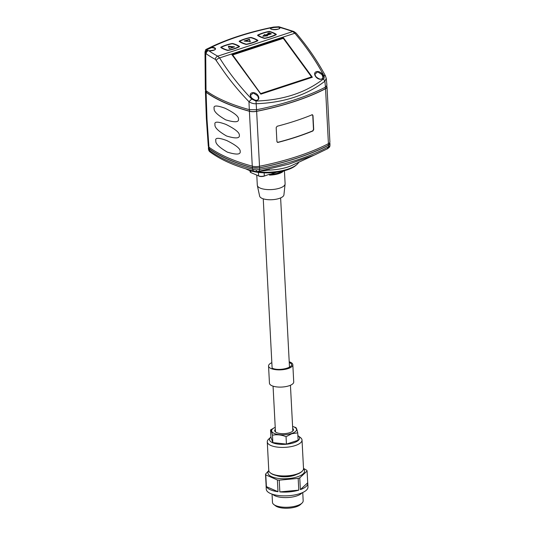 <?xml version="1.0" encoding="UTF-8"?>
<svg xmlns="http://www.w3.org/2000/svg" width="535" height="535" viewBox="0 0 535 535"><rect width="100%" height="100%" fill="white"/><g stroke="black" fill="none" stroke-linecap="round" stroke-linejoin="round"><path stroke-width="0.8" d="M206.356 118.355L208.289 146.236L208.964 147.225L207.018 119.392L206.089 92.314L205.407 91.271L205.607 90.616M206.356 118.389L207.018 119.392M208.964 147.225A173.989 64.133 -3 0 0 227.689 157.664A173.989 64.133 -3 0 0 252.279 166.171A6.962 2.568 -3 0 0 259.515 166.265A172.959 63.752 -3 0 0 328.423 143.661A6.962 2.568 -3 0 0 329.894 141.962L327.019 87.044A6.962 2.568 177 0 1 325.541 88.743A172.959 63.752 177 0 1 256.639 111.354A6.962 2.568 177 0 1 249.397 111.26A173.989 64.133 177 0 1 224.814 102.747A173.989 64.133 177 0 1 206.089 92.308M225.71 119.853C234.778 122.609 239.045 122.348 238.503 119.078C238.724 116.423 234.256 112.811 225.101 108.257C216.882 105.221 213.231 105.275 214.147 108.424C213.552 111.206 217.404 115.012 225.71 119.853M226.552 136.004C235.627 138.759 239.887 138.498 239.346 135.228C239.573 132.573 235.106 128.968 225.944 124.408C217.732 121.371 214.08 121.425 214.996 124.575C214.395 127.357 218.247 131.162 226.552 136.004M227.402 152.154C236.47 154.909 240.737 154.655 240.195 151.378C240.416 148.723 235.948 145.119 226.793 140.558C218.574 137.522 214.923 137.575 215.839 140.725C215.244 143.507 219.096 147.319 227.402 152.154M326.751 86.402A6.962 2.568 177 0 1 327.019 87.044M205.587 90.308L205.641 91.271A6.734 2.481 -3 0 0 206.303 92.267A173.755 64.046 -3 0 0 224.994 102.687A173.755 64.046 -3 0 0 249.551 111.186A6.728 2.481 -3 0 0 256.546 111.273A172.725 63.665 -3 0 0 325.36 88.703A6.728 2.481 -3 0 0 326.785 87.058L326.738 86.102M312.942 130.948L313.711 129.523L312.982 115.527L312.099 114.791A172.959 63.752 -3 0 1 277.137 126.26L276.18 127.597L276.909 141.601L277.979 142.417A172.959 63.752 177 0 0 312.942 130.948L312.728 130.854A172.611 63.625 -3 0 1 277.772 142.323L277.304 142.323M277.411 142.377L277.772 142.323M312.567 114.784L312.099 114.791M208.55 146.844L208.603 147.8A6.734 2.481 -3 0 0 209.265 148.797A173.755 64.046 -3 0 0 227.957 159.216A173.755 64.046 -3 0 0 252.513 167.716A6.728 2.481 -3 0 0 259.508 167.809A172.725 63.665 -3 0 0 328.323 145.232A6.728 2.481 -3 0 0 329.747 143.587L329.7 142.631M329.714 142.932L329.981 143.621L328.51 145.273A172.959 63.752 177 0 1 259.595 167.883L252.366 167.789A173.989 64.133 177 0 1 227.776 159.276A173.989 64.133 177 0 1 209.051 148.844L208.376 147.854L208.57 147.145M329.981 143.654L329.901 145.774L328.517 146.811L328.51 145.273M329.901 145.774L329.547 147.092L327.601 148.717L314.573 154.983L288.82 164.145L259.107 171.213L259.689 169.394L256.305 169.916L252.446 169.227C243.378 166.846 235.199 164.064 227.91 160.874C220.627 157.685 214.388 154.167 209.192 150.308L208.63 149.058M256.305 169.916L256.606 171.668L259.107 171.213M293.474 164.653A29.579 10.901 177 0 1 292.612 165.094A29.579 10.901 177 0 1 287.837 167.007A29.579 10.901 177 0 1 268.369 170.123L256.599 171.675L253.597 171.046L252.446 169.227L252.366 167.789M266.925 170.163L267.921 170.137M247.544 169.354A29.458 10.86 -3 0 0 254.205 171.2M256.84 171.628A29.458 10.86 -3 0 0 287.877 169.134A29.458 10.86 -3 0 0 296.958 164.439A29.458 10.86 -3 0 0 298.891 162.051M210.068 151.953L209.051 148.844M327.28 148.844L328.517 146.811C310.086 156.688 287.148 164.218 259.689 169.394L259.595 167.883M245.893 168.853A28.235 10.406 -3 0 0 287.188 169.883A28.235 10.406 -3 0 0 295.895 165.389L296.958 164.439M249.999 170.618L250.052 171.655A4.059 1.498 -3 0 0 250.413 172.23A4.059 1.498 -3 0 0 250.888 172.497L250.801 170.872M258.452 172.41L258.632 175.888L251.183 172.731A3.712 1.371 -3 0 1 250.748 172.484L250.413 172.23M251.183 172.731L258.632 175.888A4.059 1.498 -3 0 0 264.317 175.908L264.156 172.845M276.515 172.237L270.168 174.316L269.479 175.092L269.433 174.229L264.123 176.135A3.712 1.371 -3 0 1 258.927 176.122M256.78 175.179L257.308 185.19A13.917 5.129 -3 0 0 257.348 185.491A13.917 5.129 -3 0 0 260.164 188.079A13.917 5.129 -3 0 0 275.405 189.169A13.917 5.129 -3 0 0 285.095 184.033A13.917 5.129 -3 0 0 285.108 183.732L284.426 170.698M283.684 170.892A13.917 5.129 177 0 1 278.895 173.621A13.917 5.129 177 0 1 269.479 175.092M282.019 171.28A13.342 4.915 177 0 1 278.514 172.925A13.342 4.915 177 0 1 270.168 174.316M269.433 174.229L264.123 176.135M257.348 185.491L259.642 196.131A12.178 4.487 -3 0 0 262.11 198.398A12.178 4.487 -3 0 0 275.445 199.348A12.178 4.487 -3 0 0 283.924 194.854L285.095 184.033M292.491 431.337A8.814 3.25 -3 0 0 292.912 430.254A8.814 3.25 -3 0 0 292.772 429.739M275.331 429.324A9.396 3.464 -3 0 0 275.545 431.999A9.396 3.464 -3 0 0 276.635 432.621A9.396 3.464 -3 0 0 289.789 432.675A9.396 3.464 -3 0 0 292.772 431.096A9.396 3.464 -3 0 0 292.705 428.415M292.598 426.435A12.472 4.594 177 0 1 292.973 426.549A12.472 4.594 177 0 1 291.655 433.49A12.472 4.594 177 0 1 274.916 433.704A12.472 4.594 177 0 1 274.87 427.498A12.472 4.594 177 0 1 275.224 427.345M274.689 427.579L270.556 429.919L270.944 437.322L272.85 442.626L286.439 444.097L298.122 440.265L297.734 432.862L291.836 433.724L286.051 436.694C281.45 434.801 276.916 434.306 272.462 435.222C271.753 432.053 271.118 430.28 270.556 429.919M292.973 426.549L295.835 427.559C296.397 427.92 297.025 429.685 297.734 432.862M272.462 435.222L272.85 442.626M286.051 436.694L286.439 444.097M297.881 435.61A15.08 5.557 177 0 1 298.242 435.864A15.08 5.557 177 0 1 293.688 442.799A15.08 5.557 177 0 1 272.576 442.712A15.08 5.557 177 0 1 270.596 437.316A15.08 5.557 177 0 1 270.931 437.021M298.242 435.864L300.463 437.57A17.401 6.413 177 0 1 302.021 440.037A17.401 6.413 177 0 1 295.213 445.568A17.401 6.413 177 0 1 270.85 445.474A17.401 6.413 177 0 1 267.273 441.856A17.401 6.413 177 0 1 268.563 439.242L270.596 437.316M267.273 441.856L268.771 470.392A17.401 6.413 -3 0 0 270.329 472.853A17.401 6.413 -3 0 0 272.342 474.01A17.401 6.413 -3 0 0 296.704 474.104A17.401 6.413 -3 0 0 302.228 471.181A17.401 6.413 -3 0 0 303.519 468.566L302.021 440.037M270.329 472.853L270.884 473.281A16.819 6.199 -3 0 0 272.83 474.398A16.819 6.199 -3 0 0 296.383 474.485A16.819 6.199 -3 0 0 301.72 471.663L302.228 471.181M303.512 468.901A18.324 6.754 177 0 1 297.4 476.825A18.324 6.754 177 0 1 275.772 477.969A18.324 6.754 177 0 1 268.811 470.72M303.512 468.392L306.836 470.305A20.878 7.697 177 0 1 307.09 471.021L299.754 477.869A20.878 7.697 177 0 1 298.985 478.136A20.878 7.697 177 0 1 298.176 478.39L279.23 480.162A20.878 7.697 177 0 1 277.391 479.962L265.781 474.879A20.878 7.697 177 0 1 265.52 474.164L268.777 470.526M266.089 484.951A20.878 7.697 177 0 0 266.076 485.432A20.878 7.697 177 0 0 266.136 485.914L265.52 474.164M266.076 485.432L266.269 489.204A20.878 7.697 -3 0 0 270.563 493.544A20.878 7.697 -3 0 0 294.003 495.069A20.878 7.697 -3 0 0 307.973 487.017L307.772 483.245A20.878 7.697 177 0 1 300.376 489.619L307.705 482.771L307.09 471.021M278.006 491.712A20.878 7.697 177 0 1 270.362 489.772A20.878 7.697 177 0 1 266.397 486.629L278.006 491.712L277.391 479.962M265.781 474.879L266.397 486.629M298.791 490.14A20.878 7.697 177 0 1 279.845 491.906L298.791 490.14L298.176 478.39M279.23 480.162L279.845 491.906M307.705 482.771A20.878 7.697 177 0 1 307.772 483.245M299.754 477.869L300.376 489.619M302.041 492.815A15.368 5.664 177 0 1 290.11 497.329A15.368 5.664 177 0 1 275.13 495.878A15.368 5.664 177 0 1 272.776 494.347M272.048 494.113L272.475 502.372A15.368 5.664 -3 0 0 273.853 504.552A15.368 5.664 -3 0 0 275.639 505.568A15.368 5.664 -3 0 0 297.152 505.649A15.368 5.664 -3 0 0 302.034 503.074A15.368 5.664 -3 0 0 303.171 500.76L302.743 492.508M273.853 504.552L275.518 505.829A13.629 5.022 -3 0 0 277.103 506.732A13.629 5.022 -3 0 0 296.183 506.805A13.629 5.022 -3 0 0 300.51 504.518L302.034 503.074M275.398 430.648A8.814 3.25 -3 0 0 275.311 431.177A8.814 3.25 -3 0 0 275.846 432.213M311.885 114.697L312.768 115.433L313.497 129.43L312.728 130.854M326.932 85.393L325.461 87.131A172.959 63.752 -3 0 1 256.553 109.735L249.317 109.642A173.989 64.133 -3 0 1 224.727 101.128A173.989 64.133 -3 0 1 206.015 90.703L205.326 89.619M326.25 78.371L324.885 81.22L325.461 87.131M206.015 90.703L205.701 53.42L206.149 53.767A172.591 63.618 177 0 0 215.445 59.445L224.071 71.871C231.481 82.229 239.774 92.167 248.956 101.683C251.289 103.235 253.73 103.917 256.285 103.723C283.924 102.673 306.796 95.17 324.885 81.22L323.461 78.926C324.377 78.25 324.471 77.08 323.735 75.415L325.447 75.883C317.536 61.11 307.786 46.879 296.196 33.197L293.869 31.525L278.902 26.75L273.539 27.191L273.766 27.512L278.541 27.171L279.551 27.8A4.461 1.645 177 0 1 279.591 28.001C281.437 29.338 269.921 30.361 270.677 28.469L270.677 28.469A4.461 1.645 -3 0 1 270.697 28.255L273.766 27.512L273.539 27.191M257.984 95.437C261.24 100.781 254.486 102.252 251.216 97.658C247.665 92.415 254.66 90.656 257.984 95.437L257.602 95.738L258.465 98.119C258.693 99.055 257.128 102.807 251.39 97.671L250.474 95.451L253.242 92.963L257.602 95.738M322.384 74.311C325.641 79.655 318.887 81.126 315.617 76.532C312.065 71.289 319.061 69.53 322.384 74.311L322.003 74.612L322.866 76.986C323.093 77.929 321.528 81.674 315.79 76.538L314.874 74.318L317.643 71.837L322.003 74.612M231.869 54.59L283.389 37.691L312.366 77.261L260.846 94.167L231.869 54.59M323.461 78.926C305.679 92.729 283.196 100.105 256.011 101.055L256.553 109.735M249.33 101.53L248.956 101.683L249.317 109.642M215.445 59.445A2.902 2.3 -61.9 0 1 217.745 56.162L219.604 57.92L294.832 33.244L292.745 31.558L217.745 56.162A169.689 62.548 177 0 1 208.851 50.751L207.413 50.638L205.701 53.42L205.005 52.102L205.32 89.579M208.189 50.711L208.189 50.711A2.902 2.441 125.2 0 0 206.149 53.767M207.413 50.638L205.761 49.588M205.005 52.009L205.714 49.648L210.195 47.421M210.803 47.762L210.73 47.307L211.492 47.247A4.808 1.772 -3 0 1 214.194 47.648A4.808 1.772 -3 0 1 214.669 49.862A4.808 1.772 -3 0 1 208.851 50.751L206.303 50.009L211.452 47.689A4.461 1.645 177 0 1 214.267 48.19A4.461 1.645 -3 0 1 215.19 49.126L215.19 49.126C215.745 49.809 213.652 50.343 208.904 50.731L208.958 50.765M207.072 49.394L206.51 49.18L210.208 47.421M270.61 27.586L270.429 27.72A2.902 1.077 -102.1 0 0 270.235 27.72L273.566 27.071M278.541 27.171L278.902 26.75L279.858 27.058M273.566 27.064L278.902 26.75L278.675 27.211M279.109 27.392L279.772 27.225A2.902 1.819 -74.3 0 1 280.387 27.231M211.452 47.689L211.492 47.247A168.659 62.167 177 0 1 270.335 27.94L270.817 28.074M231.782 43.569A28.997 10.687 -3 0 0 221.042 47.093A1.157 0.428 -3 0 0 220.781 47.388A1.157 0.428 -3 0 0 220.908 47.568A28.997 10.687 -3 0 0 223.71 49.08A28.997 10.687 -3 0 0 227.268 50.35A1.157 0.428 -3 0 0 228.512 50.364A28.997 10.687 -3 0 0 239.259 46.839A1.157 0.428 -3 0 0 239.519 46.552A1.157 0.428 -3 0 0 239.392 46.371A28.997 10.687 -3 0 0 236.59 44.853A28.997 10.687 -3 0 0 233.026 43.589A1.157 0.428 -3 0 0 231.782 43.569L231.795 43.803M250.179 37.537A28.997 10.687 -3 0 0 239.439 41.061A1.157 0.428 -3 0 0 239.178 41.349A1.157 0.428 -3 0 0 239.305 41.529A28.997 10.687 -3 0 0 242.108 43.047A28.997 10.687 -3 0 0 245.665 44.311A1.157 0.428 -3 0 0 246.916 44.331A28.997 10.687 -3 0 0 257.656 40.807A1.157 0.428 -3 0 0 257.917 40.513A1.157 0.428 -3 0 0 257.79 40.332A28.997 10.687 -3 0 0 254.988 38.821A28.997 10.687 -3 0 0 251.43 37.55A1.157 0.428 -3 0 0 250.179 37.537L250.193 37.764M268.583 31.498A28.997 10.687 -3 0 0 257.843 35.022A1.157 0.428 -3 0 0 257.582 35.31A1.157 0.428 -3 0 0 257.709 35.491A28.997 10.687 -3 0 0 260.512 37.009A28.997 10.687 -3 0 0 264.069 38.273A1.157 0.428 -3 0 0 265.313 38.293A28.997 10.687 -3 0 0 276.06 34.768A1.157 0.428 -3 0 0 276.314 34.481A1.157 0.428 -3 0 0 276.194 34.3A28.997 10.687 -3 0 0 273.392 32.782A28.997 10.687 -3 0 0 269.827 31.518A1.157 0.428 -3 0 0 268.583 31.498L268.597 31.732M279.417 27.606L279.772 27.225L279.551 27.8M238.938 46.599A28.997 10.687 177 0 1 239.292 46.826M232.016 43.756L232.638 43.763A28.415 10.473 177 0 1 236.129 45.007A28.415 10.473 177 0 1 238.877 46.491L238.811 46.726A28.415 10.473 177 0 1 228.278 50.183L227.656 50.17A28.415 10.473 177 0 1 224.165 48.932A28.415 10.473 177 0 1 221.423 47.448L221.483 47.214A28.415 10.473 177 0 1 232.016 43.756M238.877 46.491L238.824 47.053M221.443 47.916L221.483 47.214M228.385 46.197L229.254 48.611L234.564 46.866L228.385 46.197M228.545 46.645L233.581 47.187M239.433 41.616A1.157 0.428 177 0 1 239.466 41.596A28.997 10.687 177 0 1 239.767 41.449M257.362 40.954L257.335 40.546A28.997 10.687 177 0 1 257.689 40.787M250.413 37.717L251.035 37.724A28.415 10.473 177 0 1 254.526 38.968A28.415 10.473 177 0 1 257.275 40.453L257.208 40.687A28.415 10.473 177 0 1 246.682 44.144L246.06 44.137A28.415 10.473 177 0 1 242.569 42.894A28.415 10.473 177 0 1 239.82 41.409L239.887 41.175A28.415 10.473 177 0 1 250.413 37.717M257.275 40.453L257.228 41.014M239.847 41.877L239.887 41.175M244.134 41.034L250.306 41.703L249.444 39.289L244.134 41.034M249.444 39.289L249.464 39.724L245.137 41.142M249.464 39.724L250.173 41.69M275.739 34.528A28.997 10.687 177 0 1 276.093 34.748M268.817 31.685L269.439 31.692A28.415 10.473 177 0 1 272.93 32.936A28.415 10.473 177 0 1 275.672 34.421L275.612 34.655A28.415 10.473 177 0 1 265.079 38.105L264.457 38.099A28.415 10.473 177 0 1 260.966 36.855A28.415 10.473 177 0 1 258.224 35.37L258.285 35.136A28.415 10.473 177 0 1 268.817 31.685M275.672 34.421L275.625 34.982M258.245 35.838L258.285 35.136M264.604 34.574L262.805 36.253L267.453 35.818L266.557 35.43L271.385 33.845L269.098 32.842L267.721 33.297L268.951 33.832L265.5 34.969L264.604 34.574L263.347 36.206M268.951 33.832L268.971 34.267L265.52 35.397L265.5 34.969M265.52 35.397L264.631 35.002M269.098 32.842L269.118 33.27L268.289 33.544M270.837 34.026L269.118 33.27M266.657 35.892L266.557 35.43M251.764 98.266L251.39 97.778M251.289 97.637L250.474 95.451M316.165 77.134L315.79 76.652M315.69 76.512L314.874 74.318M283.389 37.691L283.416 38.206L232.177 55.018M312.079 77.354L283.416 38.206M260.96 94.026L232.698 54.951L260.96 94.026L311.557 77.421L311.53 76.906L283.296 38.346L232.698 54.951M260.933 93.511L311.53 76.906M271.044 368.521A12.158 4.481 177 0 1 268.55 365.993A12.158 4.481 177 0 1 271.834 362.683A12.158 4.481 177 0 0 268.55 365.993L269.453 383.22A12.158 4.481 177 0 0 271.947 385.748A12.158 4.481 177 0 1 269.453 383.22L268.55 365.993A12.158 4.481 177 0 0 271.044 368.521A12.158 4.481 177 0 0 284.694 369.411A12.158 4.481 177 0 0 292.826 364.723A12.158 4.481 177 0 1 284.694 369.411A12.158 4.481 177 0 1 271.044 368.521M289.208 361.774A12.158 4.481 177 0 1 290.331 362.195A12.158 4.481 177 0 1 292.826 364.723L293.728 381.95A12.158 4.481 177 0 1 285.596 386.638A12.158 4.481 177 0 1 271.947 385.748A12.158 4.481 177 0 0 285.596 386.638A12.158 4.481 177 0 0 293.728 381.95L292.826 364.723A12.158 4.481 177 0 0 290.331 362.195A12.158 4.481 177 0 0 289.208 361.774M272.128 368.16L271.874 363.466L272.128 368.16C280.24 371.986 298.122 366.147 289.241 362.549C298.122 366.147 280.24 371.986 272.128 368.16L263.247 198.819M249.397 111.26L252.279 166.171M328.423 143.661L325.541 88.743M256.639 111.354L259.515 166.265M328.243 143.755L328.323 145.232M209.192 147.386L209.265 148.797M252.433 166.218L252.513 167.716M259.428 166.285L259.508 167.809M276.18 475.461A13.047 4.808 -3 0 0 294.197 475.421A13.047 4.808 -3 0 0 296.678 474.385M325.28 87.218L325.36 88.703M256.466 109.755L256.546 111.273M249.47 109.682L249.551 111.186M206.229 90.856L206.303 92.267M256.011 101.055L251.691 99.049A242.295 174.062 -155.2 0 1 219.604 57.92A2.902 1.358 148.1 0 0 216.327 60.355M296.196 33.197A2.902 1.097 -40.3 0 0 294.832 33.244A242.429 174.156 -155.2 0 1 323.735 75.415M251.691 99.049L248.956 101.683M206.771 50.504L207.205 50.664L206.771 50.504M206.624 50.464L207.078 50.618L206.624 50.464L205.179 52.784M210.73 47.307A2.902 2.04 -116.1 0 0 210.148 47.434M270.697 28.255L270.335 27.94A4.808 1.772 -3 0 0 271.533 29.251A4.808 1.772 -3 0 0 277.123 29.425A4.808 1.772 -3 0 0 279.879 27.452A169.689 62.548 177 0 1 292.745 31.558A2.902 2.026 -70.2 0 1 293.869 31.525M221.042 47.093L221.069 47.635M239.392 46.371L239.412 46.746M239.439 41.061L239.466 41.596M257.79 40.332L257.81 40.707M257.837 35.022L257.87 35.557M276.194 34.3L276.207 34.668M205.407 91.251L206.356 118.342M313.911 155.264L292.578 165.101M329.767 146.623L329.995 145.226M208.376 147.887L208.523 149.439C208.784 150.596 209.299 151.432 210.068 151.96C220.828 159.885 235.333 166.245 253.597 171.046M275.451 431.698L273.064 386.163M292.826 430.789L290.438 385.253M289.495 367.251L280.621 197.91M274.87 427.498L274.515 427.659M269.159 169.655L269.419 169.963L265.44 170.317M266.631 170.17L267.881 170.143M325.447 75.883L326.263 78.491L326.925 85.353M270.235 27.72C246.809 32.762 226.76 39.343 210.101 47.454M238.958 46.986L238.938 46.585M221.383 47.876L221.356 47.354M239.787 41.844L239.76 41.315M275.759 34.915L275.739 34.508M258.184 35.805L258.158 35.283"/></g></svg>
